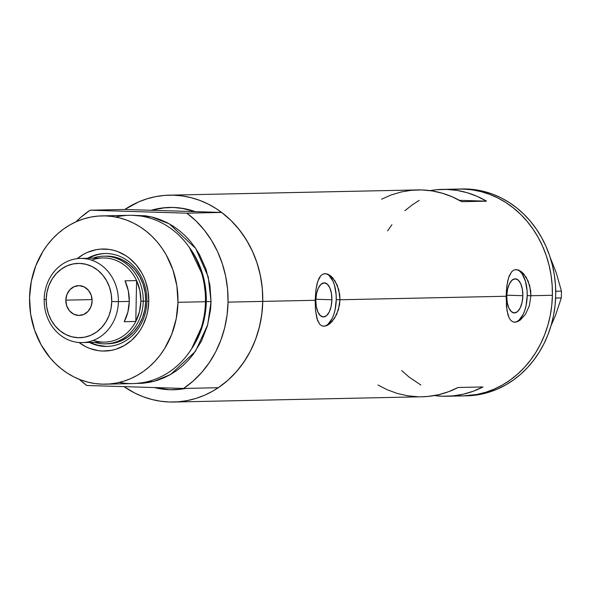 <?xml version="1.0" encoding="UTF-8"?>
<svg xmlns="http://www.w3.org/2000/svg" width="591" height="591" viewBox="0 0 591 591"><rect width="100%" height="100%" fill="white"/><g stroke="black" fill="none" stroke-linecap="round" stroke-linejoin="round"><path stroke-width="0.89" d="M331.898 299.748L315.838 299.253L331.898 299.748L331.159 306.286L329.313 311.856L326.631 315.609L323.528 316.968L320.477 315.734L317.936 312.092L316.303 306.596L315.816 300.088A17.065 8.038 -88.2 0 1 324.378 282.86A17.065 8.038 -88.2 0 1 331.898 299.748A17.065 8.038 -88.2 0 1 323.329 316.968A17.065 8.038 -88.2 0 1 315.816 300.088L316.554 293.542L318.401 287.972L321.083 284.219L324.186 282.86L327.237 284.094L329.778 287.736L331.411 293.232L331.898 299.748M522.843 295.707L506.783 295.212L522.843 295.707L522.104 302.245L520.257 307.815L517.576 311.568L514.473 312.935L511.422 311.701L508.881 308.059L507.248 302.562L506.76 296.047A17.065 8.038 -88.2 0 1 515.322 278.826A17.065 8.038 -88.2 0 1 522.843 295.707A17.065 8.038 -88.2 0 1 514.273 312.935A17.065 8.038 -88.2 0 1 506.76 296.047L507.492 289.509L509.346 283.939L512.028 280.186L515.13 278.826L518.181 280.06L520.723 283.702L522.355 289.198L522.843 295.707M517.568 321.637L515.005 322.191L512.707 321.74L510.735 320.292L509.139 317.928L507.012 310.8L506.11 296.254L339.965 299.763L338.392 309.854L334.491 318.386L329.305 324.134L326.624 325.671L324.06 326.225L321.763 325.774L319.79 324.333L316.961 318.763L315.491 310.349L315.166 300.287L315.875 290.151L317.116 283.488L319.037 278.25L320.728 275.768L322.76 274.202L325.08 273.648L327.613 274.106L330.243 275.576L335.208 281.213L338.776 289.693L339.965 299.763L506.11 296.254L506.819 286.11L508.615 277.534L511.673 271.734L513.705 270.168L516.024 269.607L518.558 270.072L521.188 271.535L526.153 277.179L529.721 285.66L530.91 295.729L552.4 295.278A103.455 91.236 -91.2 0 0 459 189.039A103.455 91.236 88.8 0 1 463.167 189.061L454.22 189.283L463.167 189.061A103.455 91.236 88.8 0 1 552.422 292.914A103.455 91.236 88.8 0 1 463.366 395.911A103.455 91.236 -91.2 0 0 552.4 295.278L530.91 295.729L529.337 305.82L525.436 314.346L520.25 320.1L517.568 321.637L515.005 322.191L512.707 321.74L510.735 320.292L509.139 317.928L507.905 314.73L506.435 306.315L506.339 291.09L507.573 281.552L509.257 275.783L511.673 271.734L513.705 270.168L516.024 269.607L518.558 270.072L521.188 271.535L523.766 273.936L528.177 281.124L530.659 290.587L530.91 295.729L527.202 295.618A26.3 12.389 91.8 0 0 515.965 269.607M516.024 269.607L515.611 269.592M323.41 326.202A26.3 12.389 91.8 0 0 336.257 299.652L339.965 299.763L339.515 304.926L336.671 314.412L331.987 321.667L329.305 324.134L326.624 325.671L324.06 326.225L321.763 325.774L319.79 324.333L317.53 320.455L315.491 310.349L315.166 300.287L262.759 301.395L315.166 300.287L315.875 290.151L317.677 281.567L320.728 275.768L322.76 274.202L325.08 273.648L327.613 274.106L330.243 275.576L332.822 277.969L337.232 285.158L339.714 294.621L339.965 299.763L336.257 299.652A26.3 12.389 91.8 0 0 325.02 273.648M325.08 273.648L324.666 273.626M151.141 210.278A91.184 80.413 88.8 0 1 169.617 207.434A91.184 80.413 88.8 0 1 195.311 211.637L181.164 208.135L173.296 207.448L165.406 207.648L151.141 210.278L124.804 209.473A103.455 91.236 88.8 0 1 169.358 195.163A103.455 91.236 88.8 0 1 262.759 301.395A103.455 91.236 88.8 0 1 173.732 402.028A103.455 91.236 88.8 0 1 124.029 386.625L134.8 393.067L143.162 396.746L151.798 399.472L160.626 401.237L169.558 402.006L178.504 401.784L187.391 400.565L196.123 398.371L204.619 395.209L212.79 391.116L220.569 386.137L227.875 380.316L234.642 373.704L240.796 366.368L246.284 358.382L251.057 349.813L255.061 340.756L258.26 331.3L260.624 321.519L262.131 311.523L262.759 301.395A103.455 91.236 -91.2 0 0 221.647 212.442L186.933 213.181A103.455 91.236 88.8 0 1 228.045 302.134L262.759 301.395L228.045 302.134A103.455 91.236 88.8 0 1 183.565 388.457L218.286 387.718A103.455 91.236 -91.2 0 0 262.759 301.395L262.286 288.342L260.358 275.443L257.019 262.921L252.313 250.961L246.314 239.769L239.126 229.507L230.859 220.354L221.647 212.442L195.311 211.637L221.647 212.442L186.933 213.181L90.083 210.204L124.804 209.473L138.471 201.982L146.967 198.82L155.692 196.626L164.579 195.407L173.525 195.185L182.456 195.953L191.285 197.719L199.921 200.445L208.283 204.124L216.291 208.712L223.871 214.171L230.948 220.436L237.449 227.454L243.315 235.159L248.493 243.47L252.926 252.32L256.575 261.614L259.412 271.254L261.399 281.168L262.515 291.245L262.759 301.395L261.783 314.412L259.368 327.17L255.548 339.478L250.385 351.135L243.972 361.951L236.4 371.754L227.786 380.39L218.286 387.718L183.565 388.457L193.072 381.121L201.679 372.485L209.251 362.682L215.671 351.867L220.827 340.217L224.646 327.909L227.07 315.143L228.045 302.134L227.565 289.073L225.644 276.174L222.297 263.652L217.591 251.692L211.6 240.5L204.412 230.239L196.146 221.086L186.933 213.181L90.083 210.204L80.575 217.532L76.084 221.765A103.455 91.236 88.8 0 1 90.083 210.204L124.804 209.473L195.311 211.637L151.141 210.278L162.126 207.988L173.296 207.448L184.422 208.675L195.311 211.637A91.184 80.413 88.8 0 0 169.617 207.434A91.184 80.413 88.8 0 0 151.141 210.278M482.943 386.95A103.455 91.236 88.8 0 1 446.84 396.258A103.455 91.236 88.8 0 1 434.415 395.556L442.666 396.236L453.031 395.889L463.285 394.204L473.302 391.212L482.943 386.95L458.151 387.474L482.943 386.95M173.732 402.028L422.04 396.783A103.455 91.236 -91.2 0 0 458.151 387.474L448.503 391.737L438.485 394.729L428.231 396.413L421.9 396.783M381.557 199.219L391.205 194.956L401.215 191.964L411.476 190.287L421.841 189.933L432.176 190.923L442.356 193.227L452.248 196.833L461.719 201.679L486.511 201.162L459.333 200.327L486.511 201.162L477.04 196.308L467.156 192.703L456.976 190.398L446.633 189.408L436.269 189.763L430.085 190.612A103.455 91.236 88.8 0 1 442.467 189.393A103.455 91.236 88.8 0 1 486.511 201.162L461.719 201.679A103.455 91.236 -91.2 0 0 417.667 189.918L169.358 195.163M154.14 387.504L161.919 389.055L169.794 389.742L177.684 389.543L185.833 388.405A91.184 80.413 88.8 0 1 173.466 389.757A91.184 80.413 88.8 0 1 154.34 387.556A91.184 80.413 88.8 0 0 173.466 389.757A91.184 80.413 88.8 0 0 185.833 388.405L180.957 389.203L169.794 389.742L154.34 387.556M552.4 295.278L551.765 305.399L550.258 315.395L547.894 325.176L544.695 334.639L540.691 343.696L535.926 352.258L530.437 360.244L524.283 367.58L517.517 374.192L510.21 380.013L502.431 385L494.253 389.085L485.765 392.247L477.033 394.448L463.263 395.911L477.033 394.448L485.765 392.247L494.253 389.085L502.431 385L510.21 380.013L517.517 374.192L524.283 367.58L530.437 360.244L535.926 352.258L540.691 343.696L544.695 334.639L547.894 325.176L550.258 315.395L551.765 305.399L552.4 295.278L552.157 285.128L552.4 295.278M420.888 385.044L408.854 376.903L401.777 370.638L408.854 376.903L420.888 385.044M387.585 230.889L391.929 224.706L387.585 230.889M404.85 210.758L412.156 204.929L419.196 200.379L412.156 204.929L404.85 210.758M459.2 395.889A103.455 91.236 88.8 0 0 463.366 395.911L466.676 395.837A103.455 91.236 -91.2 0 0 555.732 292.84A103.455 91.236 -91.2 0 0 466.476 188.994L463.167 189.061L472.098 189.837L480.926 191.595L489.562 194.328L497.925 198.007L505.933 202.595L513.513 208.047L520.59 214.311L527.091 221.33L532.956 229.035L538.135 237.353L542.568 246.196L546.217 255.489L549.046 265.137L551.034 275.044L552.157 285.128L551.034 275.044L549.046 265.137L546.217 255.489L542.568 246.196L538.135 237.353L532.956 229.035L527.091 221.33L520.59 214.311L513.513 208.047L505.933 202.595L497.925 198.007L489.562 194.328L480.926 191.595L472.098 189.837L463.167 189.061L466.476 188.994A103.455 91.236 -91.2 0 0 462.302 188.972L442.467 189.393M377.989 385.014L387.46 389.861L397.351 393.466L407.531 395.778L417.867 396.76M324.06 326.225L323.048 326.202M328.138 324.104L332.268 318.32L333.885 314.301L335.119 309.736L336.257 299.652L336.116 294.525L334.447 285.091L332.984 281.139L329.069 275.524M326.771 274.076L324.363 273.626M514.355 322.169A26.3 12.389 91.8 0 0 527.202 295.618L530.91 295.729L529.337 305.82L525.436 314.346L520.25 320.1M515.005 322.191L513.993 322.169M519.075 320.071L523.212 314.286L524.83 310.268L526.064 305.695L527.202 295.618L527.061 290.491L525.392 281.057L522.112 273.869L520.014 271.491M517.716 270.043L515.308 269.585M550.243 257.587L556.234 272.732L561.45 291.127L555.717 291.245L561.45 291.127L561.317 297.923L555.466 315.454L550.989 325.84L555.466 315.454L561.317 297.923L555.621 298.049L561.317 297.923L561.45 291.127L556.234 272.732L550.243 257.587M550.457 258.26L552.282 263.113M466.565 395.837L480.335 394.374L489.067 392.18L497.563 389.018L505.741 384.926L513.52 379.947L520.826 374.125L527.586 367.513L533.739 360.178L539.228 352.184L544.001 343.622L548.005 334.565L551.204 325.102L553.568 315.328L555.075 305.333L555.71 295.204L555.466 285.054L554.343 274.978L552.356 265.064L549.527 255.415L545.87 246.129L541.437 237.279L536.259 228.968L530.393 221.263L523.892 214.245L516.822 207.973L509.243 202.521L501.234 197.933L492.872 194.254L484.236 191.528L475.408 189.763L460.648 189.024M146.886 301.24A46.467 40.978 -91.2 0 0 87.653 258.274A46.467 40.978 88.8 0 1 104.932 253.524A46.467 40.978 88.8 0 1 146.886 301.24A46.467 40.978 88.8 0 1 106.89 346.437A46.467 40.978 88.8 0 1 89.426 342.425A46.467 40.978 -91.2 0 0 146.886 301.24L148.755 301.41L146.886 301.24M77.236 258.651A51.025 44.997 88.8 0 1 124.59 254.92A51.025 44.997 88.8 0 1 148.755 301.41L147.698 311.331L146.531 316.155L142.978 325.294L140.628 329.512L137.917 333.457L131.549 340.335L124.11 345.661L115.888 349.237L111.581 350.323L102.782 351.032L98.379 350.655L89.766 348.439L85.643 346.622L79.009 342.492A51.025 44.997 88.8 0 0 124.679 345.336A51.025 44.997 88.8 0 0 148.755 301.41L148.082 291.429L145.704 281.789L143.901 277.201L141.714 272.843L136.27 264.938L129.569 258.385L125.831 255.696L117.757 251.618L113.502 250.274L109.143 249.402L100.33 249.136L95.941 249.734L87.446 252.379L83.42 254.396L77.236 258.651M106.269 256.125L106.144 256.132A43.837 38.659 88.8 0 1 145.718 301.144L144.81 309.669L142.453 317.825L138.737 325.294L133.802 331.78L127.841 337.055L121.081 340.896L113.782 343.164L106.225 343.777M105.508 253.517A46.467 40.978 -91.2 0 0 88.805 258.252L92.211 256.56M105.538 384.18A84.166 74.222 88.8 0 1 29.55 297.746A84.166 74.222 88.8 0 1 101.984 215.878A84.166 74.222 88.8 0 1 177.972 302.311L205.461 301.728L177.972 302.311A84.166 74.222 88.8 0 1 105.538 384.18L133.027 383.596A84.166 74.222 -91.2 0 0 205.461 301.728A84.166 74.222 88.8 0 1 119.256 382.429M135.812 383.478L154.037 381.306L170.703 374.421L195.377 351.416L207.648 324.969L211.039 301.609L209.923 285.15L206.008 269.237L199.426 254.485L195.215 247.718L190.442 241.453L185.153 235.743L179.398 230.645L173.237 226.205L166.721 222.475L159.917 219.483L152.892 217.259L145.711 215.826L132.258 215.301L151.451 216.904L169.277 223.834L195.68 248.39L208.254 276.869L211.039 301.609L206.289 301.55L203.238 276.344L189.386 247.474A80.664 71.134 -91.2 0 1 206.289 301.55L211.039 301.609L210.522 309.847L207.375 325.937L201.516 341L193.168 354.467L188.16 360.429L182.656 365.814L176.709 370.55L170.385 374.605L163.737 377.93L156.822 380.501L149.722 382.288L142.49 383.278L135.213 383.463M191.528 348.919A80.664 71.134 -91.2 0 0 206.289 301.55L203.09 323.757L191.528 348.919M86.722 385.48A103.455 91.236 88.8 0 1 79.416 379.392L86.722 385.48L183.565 388.457L86.722 385.48M115.755 217.045A84.166 74.222 88.8 0 1 205.461 301.728A84.166 74.222 -91.2 0 0 129.473 215.301L101.984 215.878M177.972 302.311L176.864 285.852L172.941 269.939L166.367 255.179L162.156 248.419L157.383 242.147L152.086 236.437L146.332 231.34L140.17 226.907L133.655 223.169L126.851 220.177L119.825 217.953L112.645 216.52L105.375 215.892L98.099 216.077L90.866 217.067L83.767 218.855L76.852 221.426L70.203 224.757L63.872 228.806L57.933 233.548L52.429 238.927L47.42 244.896L42.951 251.389L35.815 265.728L31.293 281.375L29.55 297.746L30.658 314.205L34.581 330.118L41.156 344.871L50.146 357.91L55.436 363.62L61.191 368.718L67.352 373.15L73.868 376.881L80.672 379.88L87.697 382.096L94.878 383.529L102.147 384.157L109.431 383.98L116.656 382.99L123.755 381.202L130.67 378.632L137.319 375.3L143.65 371.251L149.589 366.509L155.093 361.131L160.102 355.161L164.571 348.668L171.708 334.329L176.229 318.675L177.972 302.311M90.586 342.403A46.467 40.978 -91.2 0 0 107.473 346.422M98.202 345.27L106.173 346.407M106.003 256.132L115.437 257.211L122.64 259.929L129.244 264.184L134.992 269.814L139.675 276.603L143.103 284.286L145.142 292.575L145.718 301.144A43.837 38.659 88.8 0 1 107.998 343.785M118.385 301.646L111.743 301.558A37.174 32.786 88.8 0 1 78.248 337.712A37.174 32.786 88.8 0 1 46.187 299.548L44.17 299.364A42.087 37.115 -91.2 0 0 80.472 342.573A42.087 37.115 -91.2 0 0 118.385 301.646A42.087 37.115 88.8 0 1 82.171 342.581A42.087 37.115 88.8 0 1 44.17 299.364A42.087 37.115 88.8 0 1 80.391 258.43A42.087 37.115 88.8 0 1 118.385 301.646L129.296 301.41L118.385 301.646A42.087 37.115 -91.2 0 0 82.083 258.437A42.087 37.115 -91.2 0 0 44.17 299.364L46.187 299.548L46.674 306.818L48.41 313.843L51.314 320.359L55.281 326.114L60.164 330.886L65.764 334.499L71.873 336.804L78.248 337.712L84.661 337.195L90.851 335.267L96.577 332.009L101.637 327.54L105.819 322.036L108.973 315.705L110.975 308.79L111.743 301.558L111.248 294.288L109.52 287.263L106.616 280.747L102.642 274.992L97.766 270.213L92.166 266.607L86.057 264.303L79.674 263.394L73.269 263.911L67.079 265.839L61.346 269.097L56.293 273.567L52.104 279.07L48.957 285.401L46.955 292.316L46.187 299.548A37.174 32.786 88.8 0 1 79.674 263.394A37.174 32.786 88.8 0 1 111.743 301.558L118.385 301.646M65.823 300.147A14.908 13.142 88.8 0 1 78.647 285.652A14.908 13.142 88.8 0 1 92.107 300.959L90.999 306.626L88.052 311.376L83.73 314.471L78.677 315.454L73.668 314.161L69.472 310.8L66.717 305.879L65.823 300.147L66.931 294.481L69.871 289.73L74.2 286.635L79.253 285.652L84.254 286.945L88.458 290.299L91.213 295.227L92.107 300.959A14.908 13.142 88.8 0 1 79.275 315.454A14.908 13.142 88.8 0 1 65.823 300.147L92.078 299.593L65.823 300.147M82.171 342.581L104.651 342.1A42.087 37.115 -91.2 0 0 135.804 321.46L124.228 321.703A42.087 37.115 -91.2 0 0 129.296 301.41A42.087 37.115 -91.2 0 0 125.011 280.828L136.587 280.585L135.804 321.46L124.228 321.703L127.907 311.93L129.296 301.41L128.313 290.816L125.011 280.828L136.587 280.585A42.087 37.115 88.8 0 1 140.865 301.166A42.087 37.115 88.8 0 1 135.804 321.46A42.087 37.115 88.8 0 1 93.371 340.364M91.671 260.166A42.087 37.115 88.8 0 1 136.587 280.585L135.804 321.46L139.476 311.686L140.865 301.166L143.244 301.196A43.837 38.659 -91.2 0 0 92.876 258.164A43.837 38.659 88.8 0 1 103.661 256.184A43.837 38.659 88.8 0 1 143.244 301.196L145.718 301.144L143.244 301.196A43.837 38.659 88.8 0 1 105.516 343.836A43.837 38.659 88.8 0 1 94.656 342.315A43.837 38.659 -91.2 0 0 143.244 301.196L140.865 301.166L139.882 290.573L136.587 280.585A42.087 37.115 -91.2 0 0 102.871 257.957L80.391 258.43M463.366 395.911L446.84 396.258M108.138 343.785L105.516 343.836"/></g></svg>
